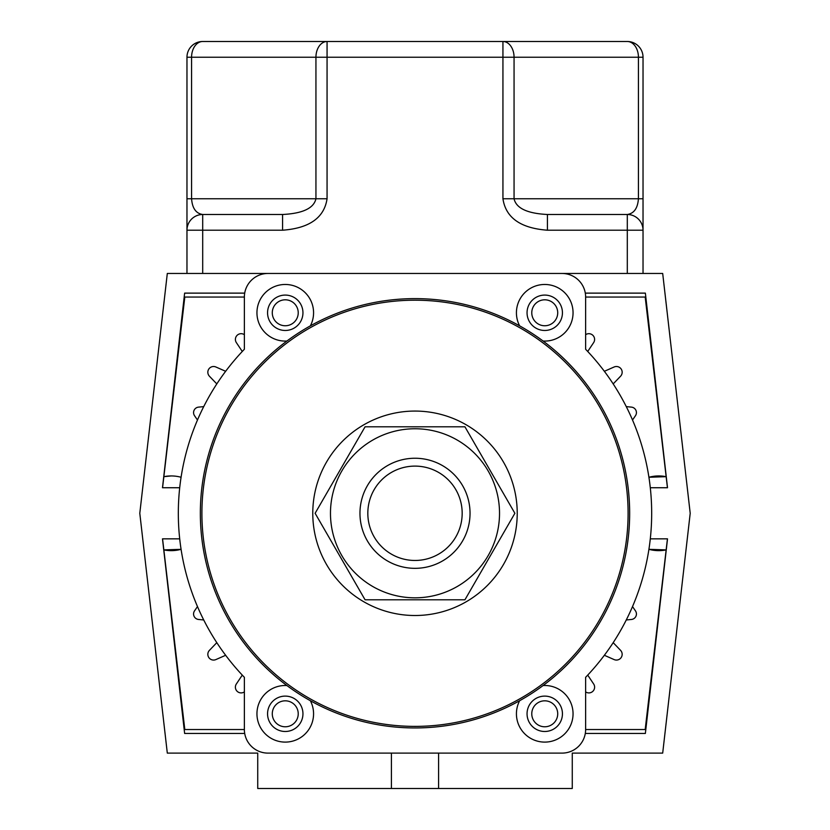 <?xml version="1.0" encoding="UTF-8"?>
<svg xmlns="http://www.w3.org/2000/svg" width="830" height="830" viewBox="0 0 830 830"><rect width="100%" height="100%" fill="white"/><g stroke="black" fill="none" stroke-linecap="round" stroke-linejoin="round"><path stroke-width="1.25" d="M415 788.5L572.264 788.5L572.264 753.111L662.693 753.111L690.207 513.293L662.693 273.464L167.307 273.464L139.793 513.293L167.307 753.111L257.736 753.111L257.736 788.5L415 788.5M272.281 312.775A12.979 12.979 0 0 0 285.261 325.754A12.979 12.979 0 0 0 298.229 312.775A12.979 12.979 0 0 0 285.261 299.806A12.979 12.979 0 0 0 272.281 312.775M531.771 312.775A12.979 12.979 0 0 0 544.739 325.754A12.979 12.979 0 0 0 557.718 312.775A12.979 12.979 0 0 0 544.739 299.806A12.979 12.979 0 0 0 531.771 312.775M531.771 713.8A12.979 12.979 0 0 0 544.739 726.779A12.979 12.979 0 0 0 557.718 713.8A12.979 12.979 0 0 0 544.739 700.821A12.979 12.979 0 0 0 531.771 713.8M272.281 713.8A12.979 12.979 0 0 0 285.261 726.779A12.979 12.979 0 0 0 298.229 713.8A12.979 12.979 0 0 0 285.261 700.821A12.979 12.979 0 0 0 272.281 713.8M203.724 619.968L198.536 619.46A5.509 5.509 0 0 1 194.531 610.87L197.478 606.574M225.646 655.285L215.904 659.57A5.737 5.737 0 0 1 209.44 650.347L216.806 642.659M244.373 691.898L244.321 691.929A5.737 5.737 0 0 1 236.363 683.962L242.277 675.112M197.478 420.011L194.531 415.716A5.509 5.509 0 0 1 198.536 407.125L203.724 406.617M242.277 351.464L236.363 342.614A5.737 5.737 0 0 1 244.321 334.656L244.373 334.687M216.806 383.917L209.44 376.229A5.737 5.737 0 0 1 215.904 367.005L225.646 371.29M391.407 753.111L391.407 788.5M438.593 753.111L438.593 788.5M179.705 538.846L162.483 538.846L184.634 733.45L244.694 733.461M650.295 487.739L667.517 487.739L645.366 293.125L585.306 293.125M626.277 406.617L631.464 407.125A5.509 5.509 0 0 1 635.469 415.716L632.522 420.011M604.354 371.29L614.096 367.005A5.737 5.737 0 0 1 620.56 376.229L613.194 383.917M585.627 334.687L585.679 334.656A5.737 5.737 0 0 1 593.637 342.614L587.723 351.464M244.694 293.125L184.634 293.125L162.483 487.739L179.705 487.739M632.522 606.574L635.469 610.87A5.509 5.509 0 0 1 631.464 619.46L626.277 619.968M585.306 733.461L645.366 733.45L667.517 538.846L650.295 538.846M587.723 675.112L593.637 683.962A5.737 5.737 0 0 1 585.679 691.929L585.627 691.898M613.194 642.659L620.56 650.347A5.737 5.737 0 0 1 614.096 659.57L604.354 655.285M244.373 729.529L244.373 677.311A236.685 236.685 0 0 1 244.373 349.264L244.373 297.057A23.593 23.593 0 0 1 267.955 273.464L562.045 273.464A23.593 23.593 0 0 1 585.627 297.057L585.627 349.264A236.685 236.685 0 0 1 585.627 677.311L585.627 729.529A23.593 23.593 0 0 1 562.045 753.111L267.955 753.111A23.593 23.593 0 0 1 244.373 729.529L184.81 729.529L162.566 538.846M562.439 312.775A17.689 17.689 0 0 1 544.739 330.475A17.689 17.689 0 0 1 527.05 312.775A17.689 17.689 0 0 1 544.739 295.086A17.689 17.689 0 0 1 562.439 312.775M302.95 312.775A17.689 17.689 0 0 1 285.261 330.475A17.689 17.689 0 0 1 267.561 312.775A17.689 17.689 0 0 1 285.261 295.086A17.689 17.689 0 0 1 302.95 312.775M302.95 713.8A17.689 17.689 0 0 1 285.261 731.489A17.689 17.689 0 0 1 267.561 713.8A17.689 17.689 0 0 1 285.261 696.111A17.689 17.689 0 0 1 302.95 713.8M562.439 713.8A17.689 17.689 0 0 1 544.739 731.489A17.689 17.689 0 0 1 527.05 713.8A17.689 17.689 0 0 1 544.739 696.111A17.689 17.689 0 0 1 562.439 713.8M519.632 700.728A28.303 28.303 0 0 0 544.739 742.103A28.303 28.303 0 0 0 573.053 713.8A28.303 28.303 0 0 0 543.1 685.538M286.9 685.538A28.303 28.303 0 0 0 256.947 713.8A28.303 28.303 0 0 0 285.261 742.103A28.303 28.303 0 0 0 310.368 700.728M310.368 325.858A28.303 28.303 0 0 0 285.261 284.472A28.303 28.303 0 0 0 256.947 312.775A28.303 28.303 0 0 0 286.9 341.037M543.1 341.037A28.303 28.303 0 0 0 573.053 312.775A28.303 28.303 0 0 0 544.739 284.472A28.303 28.303 0 0 0 519.632 325.858M163.852 549.906L181.075 549.325A37.35 37.35 0 0 1 163.852 549.906M171.105 475.943L163.852 476.679A37.35 37.35 0 0 1 181.075 477.26M666.148 476.679L648.925 477.26A37.35 37.35 0 0 1 666.148 476.679M648.925 549.325L666.148 549.906A37.35 37.35 0 0 1 648.925 549.325M667.434 538.846L645.19 729.529L585.627 729.529M585.627 297.057L645.19 297.057L667.434 487.739M162.566 487.739L184.81 297.057L244.373 297.057M200.341 513.293A214.659 214.659 0 0 1 415 298.624A214.659 214.659 0 0 1 629.659 513.293A214.659 214.659 0 0 1 415 727.952A214.659 214.659 0 0 1 200.341 513.293M359.961 513.293A55.039 55.039 0 0 1 415 458.243A55.039 55.039 0 0 1 470.039 513.293A55.039 55.039 0 0 1 415 568.332A55.039 55.039 0 0 1 359.961 513.293M367.825 513.293A47.175 47.175 0 0 1 415 466.107A47.175 47.175 0 0 1 462.175 513.293A47.175 47.175 0 0 1 415 560.468A47.175 47.175 0 0 1 367.825 513.293M415 726.385A213.092 213.092 0 0 1 201.908 513.293A213.092 213.092 0 0 1 415 300.201A213.092 213.092 0 0 1 628.092 513.293A213.092 213.092 0 0 1 415 726.385M415 615.507A102.225 102.225 0 0 1 312.775 513.293A102.225 102.225 0 0 1 415 411.068A102.225 102.225 0 0 1 517.225 513.293A102.225 102.225 0 0 1 415 615.507M415 597.818A84.525 84.525 0 0 1 330.475 513.293A84.525 84.525 0 0 1 415 428.757A84.525 84.525 0 0 1 499.525 513.293A84.525 84.525 0 0 1 415 597.818M415 426.796L365.065 426.796L315.12 513.293L365.065 599.789L464.935 599.789L514.88 513.293L464.935 426.796L415 426.796M464.935 426.796L463.648 426.796M366.352 426.796L365.065 426.796L362.482 431.258M415 599.789L464.935 599.789M316.417 511.052L315.12 513.293L317.703 517.754M363.768 597.548L365.065 599.789M186.968 273.464L186.968 230.211A15.729 15.729 0 0 1 202.696 214.493C195.984 213.486 192.28 208.247 191.574 198.764L186.968 198.764L186.968 57.229A15.729 15.729 0 0 1 202.696 41.5L502.939 41.5A15.729 11.122 90 0 1 514.061 57.229L514.061 198.764C516.177 208.247 527.299 213.486 547.416 214.493L627.304 214.493A15.729 15.729 0 0 1 643.032 230.211L643.032 273.464M502.939 41.5L327.062 41.5L327.062 57.229L638.426 57.229A15.729 11.122 -90 0 0 627.304 41.5A15.729 15.729 0 0 1 643.032 57.229L638.426 57.229L638.426 198.764L502.939 198.764L502.939 41.5L627.304 41.5A15.729 15.729 0 0 1 643.032 57.229L643.032 198.764L638.426 198.764C637.72 208.247 634.016 213.486 627.304 214.493A15.729 15.729 0 0 1 643.032 230.211L643.032 198.764M186.968 198.764L186.968 230.211A15.729 15.729 0 0 1 202.696 214.493L282.584 214.493C302.701 213.486 313.823 208.247 315.94 198.764L315.94 57.229A15.729 11.122 -90 0 1 327.062 41.5M202.696 41.5A15.729 11.122 90 0 0 191.574 57.229L191.574 198.764L327.062 198.764L327.062 57.229L186.968 57.229A15.729 15.729 0 0 1 202.696 41.5M202.696 214.493L202.696 230.211L282.584 230.211L282.584 214.493M627.304 273.464L627.304 230.211L643.032 230.211A15.729 15.729 0 0 0 627.304 214.493L627.304 230.211L547.416 230.211L547.416 214.493M186.968 230.211L202.696 230.211L202.696 273.464M502.939 198.764C505.771 217.73 520.597 228.219 547.416 230.211M282.584 230.211C309.403 228.219 324.229 217.73 327.062 198.764"/></g></svg>
